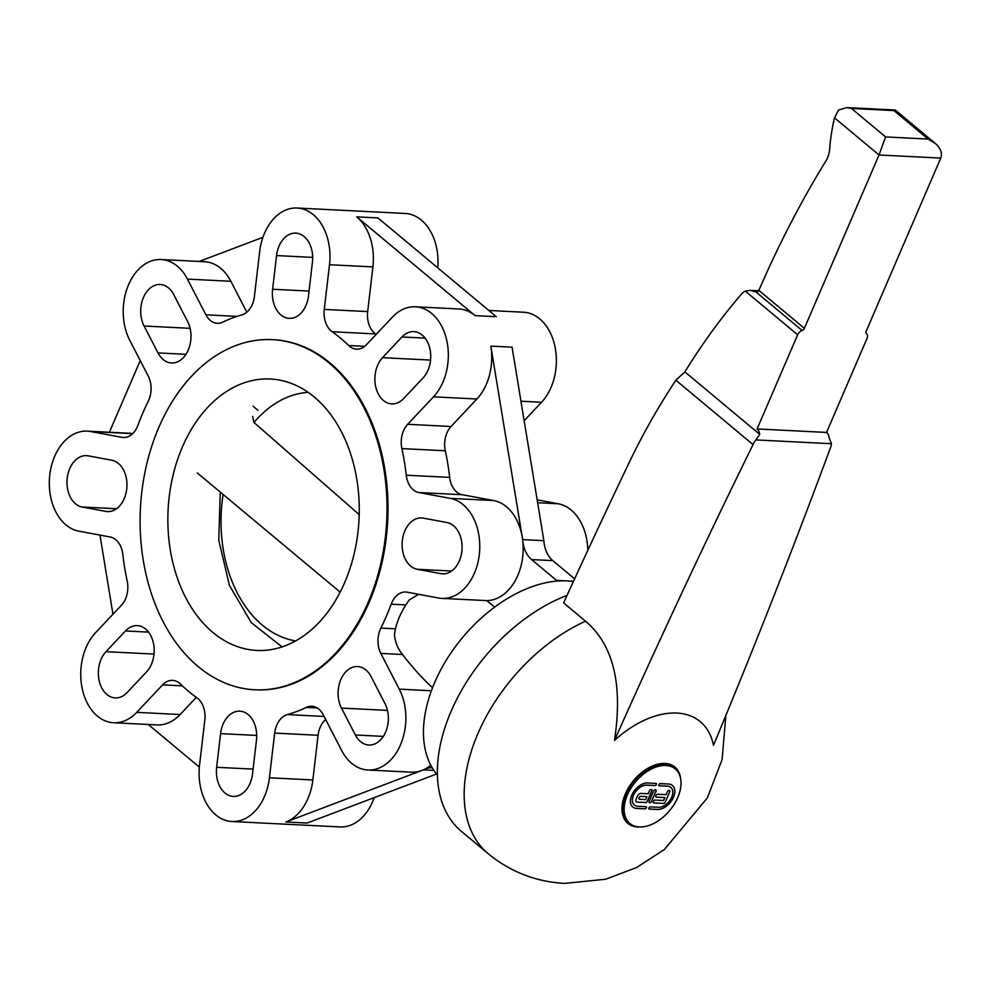 <?xml version="1.0" encoding="UTF-8"?>
<svg xmlns="http://www.w3.org/2000/svg" width="991" height="991" viewBox="0 0 991 991"><rect width="100%" height="100%" fill="white"/><g stroke="black" fill="none" stroke-linecap="round" stroke-linejoin="round"><path stroke-width="1.49" d="M672.418 785.429A14.704 9.229 -50.2 0 1 671.923 800.01A14.704 9.229 -50.2 0 1 657.479 809.412L649.13 808.99A1.264 0.793 -50.2 0 1 650.146 806.872L658.495 807.293A12.177 7.655 129.8 0 0 670.486 799.477A12.177 7.655 129.8 0 0 670.845 787.387A12.177 7.655 129.8 0 0 667.587 786.197L659.238 785.776A1.264 0.793 -50.2 0 1 660.179 783.596L668.529 784.017A14.704 9.229 -50.2 0 1 672.455 785.454A14.704 9.229 -50.2 0 1 672.022 800.047A14.704 9.229 -50.2 0 1 657.553 809.474L649.204 809.052A1.264 0.793 -50.2 0 1 648.87 808.929M670.845 787.387L670.758 787.325A12.177 7.655 129.8 0 0 670.758 787.325A12.177 7.655 129.8 0 0 667.5 786.123L659.151 785.702A1.264 0.793 -50.2 0 1 658.854 785.615M655.869 789.839A1.685 1.053 -50.2 0 1 655.992 791.19L651.607 801.372A1.685 1.053 -50.2 0 1 649.328 802.599A1.685 1.053 -50.2 0 1 649.216 801.248L653.602 791.066A1.685 1.053 -50.2 0 1 655.869 789.839A1.685 1.053 -50.2 0 1 655.906 791.115L651.521 801.31A1.685 1.053 -50.2 0 1 649.291 802.574M647.656 782.964L656.005 783.385A1.264 0.793 -50.2 0 1 655.063 785.566L646.714 785.145A12.177 7.655 129.8 0 0 634.723 792.961A12.177 7.655 129.8 0 0 634.364 805.051A12.177 7.655 129.8 0 0 637.622 806.253L645.971 806.662A1.264 0.793 -50.2 0 1 645.03 808.854L636.68 808.433A14.704 9.229 -50.2 0 1 632.754 806.984A14.704 9.229 -50.2 0 1 633.187 792.391A14.704 9.229 -50.2 0 1 647.656 782.964M656.29 783.472A1.264 0.793 -50.2 0 1 654.977 785.504L646.628 785.083A12.177 7.655 129.8 0 0 634.649 792.899A12.177 7.655 129.8 0 0 634.277 804.977A12.177 7.655 129.8 0 0 634.327 805.014L634.364 805.051M646.268 806.761A1.264 0.793 -50.2 0 1 644.955 808.78L636.606 808.359A14.704 9.229 -50.2 0 1 632.704 806.947M664.812 797.582L656.463 797.16A1.685 1.053 -50.2 0 1 656.017 796.987A1.685 1.053 -50.2 0 1 656.067 795.327A1.685 1.053 -50.2 0 1 657.714 794.249L666.063 794.671L667.315 791.759A1.685 1.053 -50.2 0 1 669.594 790.521A1.685 1.053 -50.2 0 1 669.705 791.871L665.32 802.066A1.685 1.053 -50.2 0 1 663.499 803.453L653.961 802.983A1.685 1.053 -50.2 0 1 653.503 802.809A1.685 1.053 -50.2 0 1 653.552 801.149A1.685 1.053 -50.2 0 1 655.212 800.071L663.561 800.493L664.812 797.582L656.389 797.086A1.685 1.053 -50.2 0 1 655.98 796.962M669.544 790.496A1.685 1.053 -50.2 0 1 669.619 791.809L665.234 801.992A1.685 1.053 -50.2 0 1 663.413 803.391L653.874 802.908A1.685 1.053 -50.2 0 1 653.465 802.772M651.657 789.592A1.685 1.053 -50.2 0 1 651.731 790.905L647.346 801.1A1.685 1.053 -50.2 0 1 645.525 802.487L637.176 802.078A3.357 2.106 -50.2 0 1 636.321 801.781A3.357 2.106 -50.2 0 1 636.123 799.105L637.386 796.194A3.357 2.106 -50.2 0 1 641.016 793.407L648.176 793.766L649.427 790.855A1.685 1.053 -50.2 0 1 651.694 789.629A1.685 1.053 -50.2 0 1 651.818 790.979L647.433 801.162A1.685 1.053 -50.2 0 1 645.612 802.561L637.263 802.14A3.357 2.106 -50.2 0 1 636.358 801.806M639.703 799.291L645.674 799.588L646.925 796.677L640.954 796.38A1.685 1.053 129.8 0 0 639.306 797.458A1.685 1.053 129.8 0 0 639.257 799.13A1.685 1.053 129.8 0 0 639.703 799.291M646.925 796.677L640.88 796.318A1.685 1.053 129.8 0 0 639.22 797.396A1.685 1.053 129.8 0 0 639.17 799.056A1.685 1.053 129.8 0 0 639.22 799.093M665.828 765.498A35.465 22.285 129.8 0 0 630.933 788.254A35.465 22.285 129.8 0 0 629.88 823.447A35.465 22.285 129.8 0 0 669.705 810.502A35.465 22.285 129.8 0 0 675.329 768.991A35.465 22.285 129.8 0 0 665.828 765.498M629.88 823.447L628.666 822.431A35.465 22.285 -50.2 0 1 629.719 787.238A35.465 22.285 -50.2 0 1 664.614 764.482A35.465 22.285 -50.2 0 1 674.103 767.975L675.329 768.991M725.858 715.452L722.08 759.639L707.314 797.966L664.366 849.522L636.532 867.571L605.662 879.24L564.672 883.402C535.995 881.829 510.514 871.944 488.241 853.747L461.447 831.399A149.468 93.897 -50.2 0 1 452.243 708.701A149.468 93.897 -50.2 0 1 567.063 595.38M758.685 290.759L750.237 290.338L745.282 291.106A16.302 11.471 92.9 0 0 740.834 294.822A643.097 452.354 92.9 0 0 684.88 371.898L675.874 380.21C657.838 407.462 641.895 435.718 628.021 464.965A6242.643 3921.511 -50.2 0 0 563.631 602.9L585.545 621.196C613.392 644.782 623.029 684.533 614.47 740.45A87.765 55.137 -50.2 0 1 713.458 745.418A6242.643 3921.511 129.8 0 0 830.198 448.465A13.589 8.535 129.8 0 0 831.424 443.72L829.157 437.824A8.151 5.735 -87.1 0 0 826.544 432.435L867.088 338.278A5.438 3.419 129.8 0 0 866.716 333.917A5.438 3.419 129.8 0 0 866.431 333.707A2.713 1.709 -50.2 0 1 866.295 333.608A2.713 1.709 -50.2 0 1 866.097 331.428L940.756 158.089C942.528 153.122 940.67 148.192 935.17 143.299L928.059 139.062L893.944 110.596L895.468 110.174L935.17 143.299M928.059 139.062L885.607 136.931L879.017 154.992L804.37 328.331A2.713 1.709 -50.2 0 1 802.128 330.486A5.438 3.419 129.8 0 0 797.644 334.797L757.087 428.954A8.151 5.735 92.9 0 1 759.701 434.331L755.86 439.917A13.589 8.535 129.8 0 0 753.036 444.587A6242.643 3921.511 129.8 0 0 614.47 740.45M750.237 290.338L757.174 292.295L758.883 290.375A908.945 639.344 92.9 0 1 825.998 160.827A21.74 15.299 -87.1 0 0 829.715 148.625A139.483 98.109 92.9 0 1 834.509 117.855L838.497 110.075L846.834 107.598L851.492 108.465L885.607 136.931M684.88 371.898L759.701 434.331M675.874 380.21L753.036 444.587M826.544 432.435L757.087 428.954M158.857 427.332A175.296 123.293 92.9 0 1 272.364 339.64A175.296 123.293 92.9 0 1 386.713 520.894A175.296 123.293 92.9 0 1 254.786 689.786A175.296 123.293 92.9 0 1 158.857 427.332M272.835 339.678A175.296 123.293 92.9 0 1 273.318 339.69A175.296 123.293 92.9 0 1 387.679 520.944A175.296 123.293 92.9 0 1 255.752 689.835A175.296 123.293 92.9 0 1 255.269 689.81M182.394 446.978A135.891 95.582 -87.1 0 0 256.756 650.43A135.891 95.582 -87.1 0 0 359.027 519.507A135.891 95.582 -87.1 0 0 270.382 379.008A135.891 95.582 -87.1 0 0 182.394 446.978M573.43 581.506A122.302 76.827 129.8 0 0 567.125 580.899A122.302 76.827 129.8 0 0 556.162 581.16A122.302 76.827 129.8 0 0 446.235 660.254A122.302 76.827 129.8 0 0 437.39 775.036M401.974 336.965A25.816 18.16 92.9 0 1 413.829 331.626A25.816 18.16 92.9 0 1 430.044 349.538A25.816 18.16 92.9 0 1 423.107 377.868L403.622 398.568A25.816 18.16 92.9 0 1 391.767 403.907A25.816 18.16 92.9 0 1 375.564 385.995A25.816 18.16 92.9 0 1 382.501 357.677L401.974 336.965L425.102 338.129M276.551 255.579A25.816 18.16 92.9 0 1 295.789 233.12A25.816 18.16 92.9 0 1 312.425 262.243L308.486 295.913A25.816 18.16 92.9 0 1 289.248 318.359A25.816 18.16 92.9 0 1 272.612 289.248L276.551 255.579L312.673 257.387M384.979 703.511A25.816 18.16 92.9 0 1 386.032 731.048A25.816 18.16 92.9 0 1 368.887 745.034A25.816 18.16 92.9 0 1 355.373 734.988L341.474 708.082A25.816 18.16 92.9 0 1 340.421 680.544A25.816 18.16 92.9 0 1 357.565 666.559A25.816 18.16 92.9 0 1 371.08 676.605L384.979 703.511M446.879 522.505A25.816 18.16 92.9 0 1 461.942 550.216A25.816 18.16 92.9 0 1 442.593 573.876A25.816 18.16 92.9 0 1 440.896 573.678L417.298 569.292A25.816 18.16 92.9 0 1 402.235 541.582A25.816 18.16 92.9 0 1 421.584 517.921A25.816 18.16 92.9 0 1 423.281 518.12L446.879 522.505M144.091 326.014A25.816 18.16 92.9 0 1 143.038 298.477A25.816 18.16 92.9 0 1 160.195 284.491A25.816 18.16 92.9 0 1 173.698 294.55L187.596 321.456A25.816 18.16 92.9 0 1 188.662 348.993A25.816 18.16 92.9 0 1 171.505 362.979A25.816 18.16 92.9 0 1 157.99 352.92L144.091 326.014L190.086 328.331M82.191 507.02A25.816 18.16 92.9 0 1 67.128 479.31A25.816 18.16 92.9 0 1 86.477 455.649A25.816 18.16 92.9 0 1 88.174 455.848L111.785 460.233A25.816 18.16 92.9 0 1 126.836 487.944A25.816 18.16 92.9 0 1 107.486 511.604A25.816 18.16 92.9 0 1 105.789 511.406L82.191 507.02L116.542 508.742M127.096 692.56A25.816 18.16 92.9 0 1 115.241 697.899A25.816 18.16 92.9 0 1 99.026 679.999A25.816 18.16 92.9 0 1 105.975 651.669L125.448 630.957A25.816 18.16 92.9 0 1 137.303 625.631A25.816 18.16 92.9 0 1 153.518 643.531A25.816 18.16 92.9 0 1 146.569 671.861L127.096 692.56M252.519 773.959A25.816 18.16 92.9 0 1 233.294 796.405A25.816 18.16 92.9 0 1 216.645 767.294L220.584 733.625A25.816 18.16 92.9 0 1 239.822 711.166A25.816 18.16 92.9 0 1 256.458 740.289L252.519 773.959M432.237 767.852A27.178 19.114 -87.1 0 0 431.556 767.802A27.178 19.114 -87.1 0 0 424.458 769.338A27.178 19.114 -87.1 0 0 423.504 769.846L285.891 821.985A50.281 35.366 -87.1 0 0 312.846 779.967L318.074 735.272A21.74 15.299 92.9 0 1 325.667 719.528M433.835 770.366L423.504 769.846M436.535 774.021L307.111 823.05L285.891 821.985M573.554 581.221L556.508 580.367L556.162 581.16M490.842 346.107L522.269 537.295A50.281 35.366 -87.1 0 0 493.605 500.542L462.277 494.72A21.74 15.299 92.9 0 1 449.679 477.389A203.824 143.373 -87.1 0 0 445.306 450.769A21.74 15.299 92.9 0 1 451.054 426.489L476.906 399.001A50.281 35.366 -87.1 0 0 490.842 346.107L512.062 347.172L543.873 540.69L522.653 539.624A27.178 19.114 -87.1 0 0 522.777 541.049A27.178 19.114 -87.1 0 0 531.56 559.556L556.508 580.367M543.873 540.69A27.178 19.114 -87.1 0 0 543.997 542.114A27.178 19.114 -87.1 0 0 552.792 560.621L531.56 559.556M494.633 607.136L486.804 600.608A50.281 35.366 -87.1 0 0 522.777 541.049A50.281 35.366 -87.1 0 0 522.269 537.295L522.653 539.624M376.184 334.376A203.824 143.373 -87.1 0 0 375.564 333.93A21.74 15.299 92.9 0 1 367.673 311.595L372.901 266.901A50.281 35.366 -87.1 0 0 356.735 216.868L377.955 217.933L496.318 316.699L475.085 315.634A50.281 35.366 -87.1 0 0 458.858 308.969L415.452 306.789A50.281 35.366 92.9 0 1 447.015 341.66A50.281 35.366 92.9 0 1 433.501 396.821L407.648 424.309A21.74 15.299 -87.1 0 0 401.888 448.589A203.824 143.373 92.9 0 1 406.273 475.209A21.74 15.299 -87.1 0 0 418.871 492.539L450.199 498.362A50.281 35.366 92.9 0 1 479.52 552.321A50.281 35.366 92.9 0 1 441.837 598.391A50.281 35.366 92.9 0 1 438.53 598.007L407.202 592.184A21.74 15.299 -87.1 0 0 405.765 592.011A21.74 15.299 -87.1 0 0 391.172 604.188A203.824 143.373 92.9 0 1 380.878 628.083A21.74 15.299 -87.1 0 0 380.829 653.428L399.274 689.141A50.281 35.366 92.9 0 1 401.343 742.767A50.281 35.366 92.9 0 1 367.934 770.007A50.281 35.366 92.9 0 1 341.635 750.435L323.177 714.709A21.74 15.299 -87.1 0 0 311.806 706.249A21.74 15.299 -87.1 0 0 306.269 707.413A203.824 143.373 92.9 0 1 287.34 714.585A21.74 15.299 -87.1 0 0 274.668 733.092L269.428 777.786A50.281 35.366 92.9 0 1 231.981 821.514A50.281 35.366 92.9 0 1 199.575 764.804L204.815 720.11A21.74 15.299 -87.1 0 0 196.924 697.788A203.824 143.373 92.9 0 1 180.436 684.025A21.74 15.299 -87.1 0 0 172.558 680.371A21.74 15.299 -87.1 0 0 162.574 684.868L136.721 712.356A50.281 35.366 92.9 0 1 113.631 722.749A50.281 35.366 92.9 0 1 82.055 687.865A50.281 35.366 92.9 0 1 95.57 632.704L121.422 605.228A21.74 15.299 -87.1 0 0 127.182 580.949A203.824 143.373 92.9 0 1 122.81 554.316A21.74 15.299 -87.1 0 0 110.212 536.998L78.884 531.176A50.281 35.366 92.9 0 1 49.55 477.216A50.281 35.366 92.9 0 1 87.233 431.135A50.281 35.366 92.9 0 1 90.54 431.519L121.868 437.341A21.74 15.299 -87.1 0 0 123.305 437.514A21.74 15.299 -87.1 0 0 137.898 425.337A203.824 143.373 92.9 0 1 148.192 401.442A21.74 15.299 -87.1 0 0 148.254 376.109L129.796 340.384A50.281 35.366 92.9 0 1 127.728 286.758A50.281 35.366 92.9 0 1 161.137 259.531A50.281 35.366 92.9 0 1 187.435 279.103L205.893 314.816A21.74 15.299 -87.1 0 0 217.264 323.289A21.74 15.299 -87.1 0 0 222.802 322.112A203.824 143.373 92.9 0 1 241.742 314.94A21.74 15.299 -87.1 0 0 254.414 296.433L259.642 251.751A50.281 35.366 92.9 0 1 297.089 208.023A50.281 35.366 92.9 0 1 329.495 264.733L324.268 309.415A21.74 15.299 -87.1 0 0 332.158 331.75A203.824 143.373 92.9 0 1 348.634 345.5A21.74 15.299 -87.1 0 0 356.512 349.166A21.74 15.299 -87.1 0 0 366.497 344.67L392.349 317.182A50.281 35.366 92.9 0 1 415.452 306.789M574.644 578.855L552.792 560.621M367.934 770.007L411.339 772.175A50.281 35.366 -87.1 0 0 421.844 770.478A50.281 35.366 -87.1 0 0 424.458 769.338A50.281 35.366 -87.1 0 0 430.775 765.225M113.631 722.749L157.036 724.917A50.281 35.366 -87.1 0 0 180.127 714.523L196.292 697.342M199.352 767.108L148.266 724.483M112.962 614.222L99.955 535.09M132.806 433.513A50.281 35.366 -87.1 0 0 130.639 433.315L87.233 431.135M109.382 432.249L140.239 360.588M246.809 312.177L230.853 281.283A50.281 35.366 -87.1 0 0 204.542 261.711L161.137 259.531M199.241 261.438L262.925 237.307M356.735 216.868L475.085 315.634M432.559 687.655C423.169 679.318 413.148 668.268 402.495 654.518C397.664 648.424 394.988 641.747 394.468 634.463A57.676 36.233 129.8 0 1 399.385 617.034A57.676 36.233 129.8 0 1 409.37 599.852L418.574 594.303M231.981 821.514L340.024 826.928A50.281 35.366 -87.1 0 0 374.189 797.644M441.837 598.391L486.804 600.608M587.799 550.389A50.281 35.366 -87.1 0 0 558.23 503.775L537.159 499.86M437.762 267.843A50.281 35.366 -87.1 0 0 405.133 213.449L297.089 208.023M524.152 420.729L541.544 402.247A50.281 35.366 -87.1 0 0 555.059 347.085A50.281 35.366 -87.1 0 0 523.483 312.215L488.848 310.468M197.345 472.967L340.173 592.147M359.213 514.651L253.981 422.476L252.631 416.418M488.241 853.747A149.468 93.897 -50.2 0 1 477.092 735.545A149.468 93.897 -50.2 0 1 585.545 621.196M640.211 826.965A36.692 23.053 -50.2 0 1 637.696 826.99A36.692 23.053 -50.2 0 1 625.333 793.902A36.692 23.053 -50.2 0 1 665.072 763.429A36.692 23.053 -50.2 0 1 680.631 778.53M834.509 117.855L879.017 154.992L940.756 158.089M758.883 290.375L804.37 328.331M755.13 291.267L802.128 330.486M745.282 291.106L797.644 334.797M831.424 443.72L755.86 439.917M893.944 110.596L851.492 108.465M430.54 360.08L382.501 357.677M309.056 291.069L272.612 289.248M383.331 736.387L355.373 734.988M387.469 710.386L341.474 708.082M444.302 573.851L440.896 573.678M451.648 571.014L417.298 569.292M185.949 354.32L157.99 352.92M109.196 511.579L105.789 511.406M154.014 654.072L105.975 651.669M148.563 632.122L125.448 630.957M253.089 769.115L216.645 767.294M256.706 735.433L220.584 733.625M405.852 604.931L391.172 604.188M395.471 628.827L380.878 628.083M402.495 654.518L380.829 653.428M431.382 690.752L399.274 689.141M317.207 707.958L306.269 707.413M324.069 716.431L287.34 714.585M318.074 735.272L274.668 733.092M312.846 779.967L269.428 777.786M182.344 685.859L162.574 684.868M180.127 714.523L136.721 712.356M132.683 433.637L90.54 431.519M124.755 437.489L121.868 437.341M230.853 281.283L187.435 279.103M237.01 316.377L205.893 314.816M558.23 503.775L537.642 502.747M493.605 500.542L450.199 498.362M462.277 494.72L418.871 492.539M449.679 477.389L406.273 475.209M445.306 450.769L401.888 448.589M372.901 266.901L329.495 264.733M451.054 426.489L407.648 424.309M476.906 399.001L433.501 396.821M541.544 402.247L520.944 401.206M367.673 311.595L324.268 309.415M375.564 333.93L332.158 331.75M364.725 346.305L348.634 345.5M223.099 494.459A124.841 87.815 -87.1 0 0 295.677 640.929M308.164 392.362A124.841 87.815 -87.1 0 0 253.981 422.476M866.084 333.385L866.716 333.917M895.096 110.013L846.834 107.598M254.786 689.786L255.752 689.835M272.364 339.64L273.318 339.69M257.994 410.299L253.064 406.186M220.25 492.081L218.763 540.132L229.441 585.446L251.243 622.596L282.088 646.912"/></g></svg>
